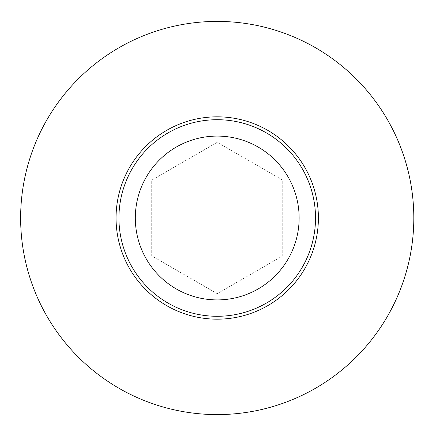 <?xml version="1.0" encoding="UTF-8"?>
<svg xmlns="http://www.w3.org/2000/svg" width="436" height="436" viewBox="0 0 436 436"><rect width="100%" height="100%" fill="white"/><g stroke="black" fill="none" stroke-linecap="round" stroke-linejoin="round"><path stroke-width="0.33" stroke-dasharray="2.18 1.64" d="M315.517 218A98.296 98.296 0 0 1 168.078 303.124A98.296 98.296 0 0 1 168.078 132.876A98.296 98.296 0 0 1 315.517 218A98.296 98.296 0 0 1 168.078 303.124A98.296 98.296 0 0 1 168.078 132.876A98.296 98.296 0 0 1 315.517 218M151.695 180.166L217.226 142.332L151.695 180.166L151.695 255.834L217.226 293.668L282.757 255.834L282.757 180.166L217.226 142.332L282.757 180.166L282.757 255.834L217.226 293.668L151.695 255.834L151.695 180.166M413.813 218A196.587 196.587 0 0 0 118.93 47.747A196.587 196.587 0 0 0 118.93 388.253A196.587 196.587 0 0 0 413.813 218"/><path stroke-width="0.65" d="M315.517 218A98.296 98.296 0 0 0 168.078 132.876A98.296 98.296 0 0 0 168.078 303.124A98.296 98.296 0 0 0 315.517 218M299.134 218A81.914 81.914 0 0 1 176.269 288.937A81.914 81.914 0 0 1 176.269 147.063A81.914 81.914 0 0 1 299.134 218M413.813 218A196.587 196.587 0 0 0 118.93 47.747A196.587 196.587 0 0 0 118.93 388.253A196.587 196.587 0 0 0 413.813 218M318.4 218A101.174 101.174 0 0 0 166.639 130.38A101.174 101.174 0 0 0 166.639 305.62A101.174 101.174 0 0 0 318.4 218"/></g></svg>
